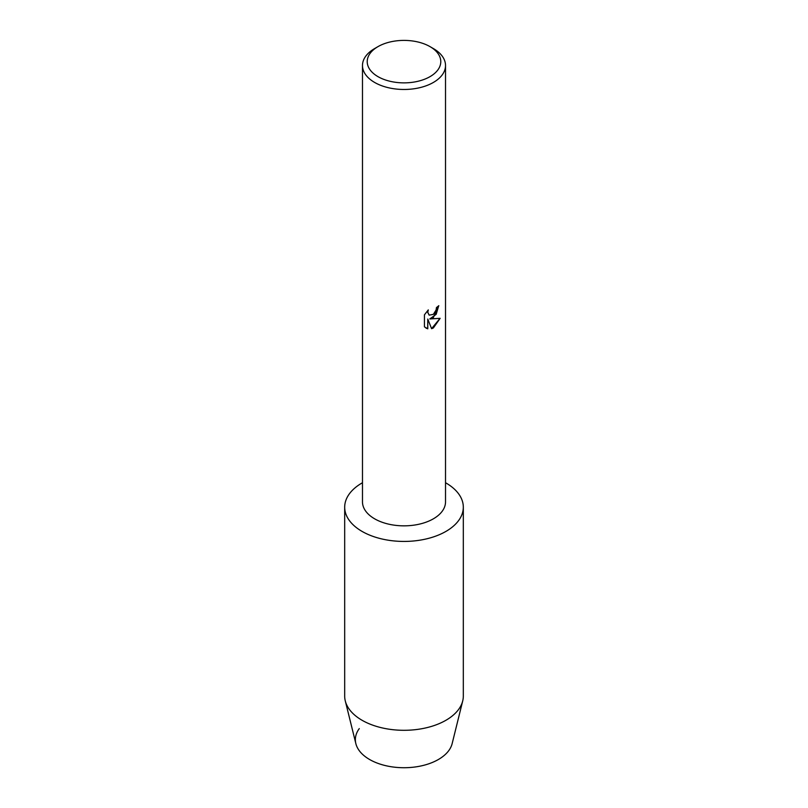 <?xml version="1.0" encoding="UTF-8"?>
<svg xmlns="http://www.w3.org/2000/svg" width="808" height="808" viewBox="0 0 808 808"><rect width="100%" height="100%" fill="white"/><g stroke="black" fill="none" stroke-linecap="round" stroke-linejoin="round"><path stroke-width="1.21" d="M463.317 507.182A59.317 34.249 180 0 1 445.945 531.401A59.317 34.249 180 0 0 445.521 482.729A59.317 34.249 180 0 1 463.317 507.182L463.317 696.062A59.317 34.249 180 0 1 462.721 700.9L452.147 743.623A48.642 28.078 180 0 1 438.391 759.5A48.642 28.078 180 0 1 376.74 762.904A48.642 28.078 180 0 1 359.287 728.594M430.007 46.622L433.361 48.561A41.521 23.967 180 0 1 445.521 65.509L445.521 501.869A41.521 23.967 180 0 1 433.361 518.827A41.521 23.967 180 0 1 388.113 524.018A41.521 23.967 180 0 1 362.479 501.869L362.479 65.509A41.521 23.967 180 0 1 374.639 48.561L377.993 46.622A36.774 21.23 180 0 1 430.007 46.622A36.774 21.23 180 0 1 430.007 76.649A36.774 21.23 180 0 1 377.993 76.649A36.774 21.23 180 0 1 377.993 46.622L374.639 48.561M445.945 531.401A59.317 34.249 180 0 1 362.055 531.401A59.317 34.249 180 0 1 362.055 482.972A59.317 34.249 180 0 1 362.479 482.729A59.317 34.249 180 0 0 362.055 482.972A59.317 34.249 180 0 0 344.683 507.182A59.317 34.249 180 0 0 381.305 538.825A59.317 34.249 180 0 0 445.945 531.401M433.361 317.584L429.795 318.938L440.138 318.342L433.361 327.967L431.603 328.704L427.775 319.059L427.775 328.816L424.442 326.856L424.442 314.817L428.291 309.908L427.765 312.302L429.189 315.14L433.361 314.352L436.078 310.04L436.471 307.545A41.521 23.967 0 0 0 438.805 305.687L433.361 317.584M445.521 65.509A41.521 23.967 180 0 1 433.361 82.456A41.521 23.967 180 0 1 388.113 87.648A41.521 23.967 180 0 1 362.479 65.509M438.714 305.757L436.169 314.332L429.795 318.938M429.149 315.12L427.685 312.252L428.109 310.08M425.968 328.078L427.695 328.765L427.775 319.059M431.583 328.634L440.027 318.372M462.721 700.9A59.317 34.249 180 0 1 445.945 720.271A59.317 34.249 180 0 1 385.244 728.543A59.317 34.249 180 0 1 345.279 700.9A59.317 34.249 180 0 1 344.683 696.062L344.683 507.182M438.391 759.5A48.642 28.078 180 0 1 388.618 766.287A48.642 28.078 180 0 1 355.853 743.623L345.279 700.9"/></g></svg>

